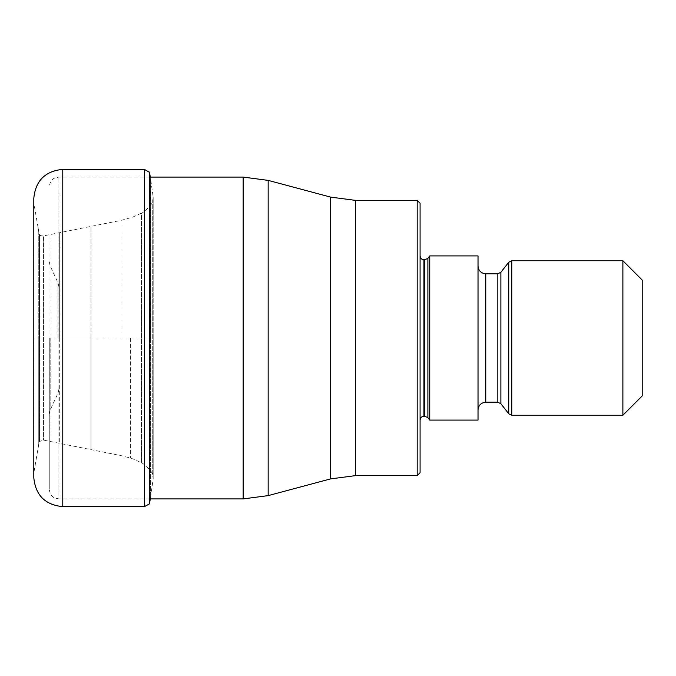 <?xml version="1.0" encoding="UTF-8"?>
<svg xmlns="http://www.w3.org/2000/svg" width="676" height="676" viewBox="0 0 676 676"><rect width="100%" height="100%" fill="white"/><g stroke="black" fill="none" stroke-linecap="round" stroke-linejoin="round"><path stroke-width="0.51" stroke-dasharray="3.38 2.54" d="M150.621 497.105L153.182 478.853L152.717 475.6C154.162 472.668 141.614 461.674 141.478 462.925C131.566 457.88 131.423 458.615 130.426 458.083L121.942 455.818L43.568 440.135L39.233 441.563L33.961 472.144L33.8 477.67L33.8 198.33L33.961 472.144L33.961 203.856L38.262 228.632L38.262 338L33.8 338L153.182 338L153.182 478.853L153.182 197.147L153.182 338L90.998 338L90.998 449.582L90.998 338L90.998 449.582L90.998 338L59.327 338L59.327 232.747L59.327 338L59.327 232.747L59.327 338L39.233 338L39.233 441.563L39.233 234.437L39.233 338L38.262 338L38.262 447.368L38.262 228.632L39.478 234.749L39.478 441.251L39.478 234.749C40.23 235.628 41.591 236 43.568 235.865L43.568 440.135L43.568 235.865L49.99 234.597L49.99 441.403L49.99 234.597L121.942 220.182L132.783 217.089L141.478 213.075L141.478 462.925L141.478 213.075C141.614 214.326 154.162 203.332 152.717 200.4L152.717 475.6L152.717 200.4L153.182 197.147L150.621 178.895L150.621 497.105L150.621 338L153.182 338L150.621 338L150.317 177.087M149.489 503.654L149.489 172.346M49.255 338L49.255 489.255L49.255 338M417.185 475.617L417.185 200.383M420.083 472.718L420.083 203.282M420.083 338L420.083 420.083L420.083 338M429.742 255.917L429.742 420.083M478.025 420.083L478.025 255.917M478.025 338L478.025 266.057L478.025 338M622.883 415.258L622.883 260.742M642.2 395.942L642.2 280.058M149.489 498.913L58.905 498.913L58.905 177.087L58.905 498.913L54.866 498.026C55.094 498.178 50.125 496.657 49.255 489.255M62.775 169.363L62.775 506.637M144.402 506.637L144.402 169.363M149.261 504L149.261 172M130.426 338L130.426 458.083L130.426 338M121.942 338L121.942 220.182L121.942 338M59.327 338L59.327 443.253L59.327 338M90.998 338L90.998 226.418L90.998 338M243.166 498.913L243.166 177.087M268.161 180.382L268.161 495.618M330.547 478.904L330.547 197.096M355.542 200.383L355.542 475.617M423.945 259.778L423.945 416.222M424.841 416.222L424.841 259.778M427.883 258.291L427.883 417.709M485.757 273.78L485.757 402.22M497.823 402.22L497.823 273.78M500.874 272.293L500.874 403.707M508.741 413.771L508.741 262.229M511.783 260.742L511.783 415.258M50.159 338L50.159 410.062L50.159 338M58.001 338L58.001 282.771L58.001 338M149.489 177.087L58.905 177.087L54.866 177.974C54.959 177.965 50.303 179.106 49.255 186.745M58.905 389.148L58.001 393.229L50.159 410.062L49.255 414.143M58.905 286.852L58.001 282.771L50.159 265.938L49.255 261.857"/><path stroke-width="1.01" d="M33.8 338L33.8 477.67C35.515 495.263 45.174 504.921 62.775 506.637L62.775 169.363C45.174 171.079 35.515 180.737 33.8 198.33L33.8 338M150.317 177.087L149.489 172.346L149.489 503.654L150.621 497.105M417.185 475.617L420.083 472.718L420.083 203.282L417.185 200.383L417.185 475.617L355.542 475.617L355.542 200.383L330.547 197.096L330.547 478.904L268.161 495.618L268.161 180.382L243.166 177.087L243.166 498.913L149.489 498.913M429.742 420.083L429.742 255.917L478.025 255.917L478.025 420.083L429.742 420.083L427.883 417.709L427.883 258.291L429.742 255.917M622.883 415.258L642.2 395.942L642.2 280.058L622.883 260.742L622.883 415.258L511.783 415.258L511.783 260.742L508.741 262.229L508.741 413.771L511.783 415.258M149.489 172.346L144.402 169.363L144.402 506.637L62.775 506.637M149.261 172L149.489 503.654M427.883 258.291L424.841 259.778L424.841 416.222L423.945 416.222L423.945 259.778C421.621 259.567 420.337 258.283 420.083 255.917M497.823 402.22L500.874 403.707L500.874 272.293L497.823 273.78L497.823 402.22L485.757 402.22L485.757 273.78C481.058 273.324 478.49 270.746 478.025 266.057M144.402 506.637L149.261 504M144.402 169.363L62.775 169.363M243.166 177.087L149.489 177.087M243.166 498.913L268.161 495.618M355.542 475.617L330.547 478.904M417.185 200.383L355.542 200.383M423.945 416.222C421.621 416.433 420.337 417.717 420.083 420.083M427.883 417.709L424.841 416.222M424.841 259.778L423.945 259.778M485.757 402.22C481.058 402.676 478.49 405.254 478.025 409.943M500.874 403.707L508.741 413.771M622.883 260.742L511.783 260.742M500.874 272.293L508.741 262.229M497.823 273.78L485.757 273.78M330.547 197.096L268.161 180.382"/></g></svg>
